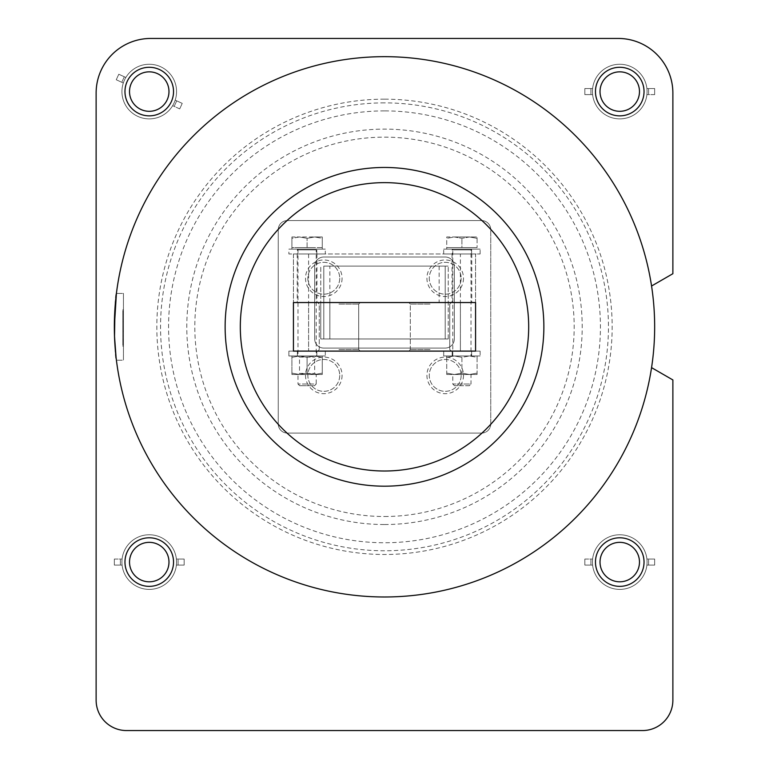 <?xml version="1.0" encoding="UTF-8"?>
<svg xmlns="http://www.w3.org/2000/svg" width="769" height="769" viewBox="0 0 769 769"><rect width="100%" height="100%" fill="white"/><g stroke="black" fill="none" stroke-linecap="round" stroke-linejoin="round"><path stroke-width="0.58" stroke-dasharray="3.85 2.88" d="M137.843 116.398A27.319 27.319 0 0 1 124.424 80.168A27.319 27.319 0 0 1 160.654 66.749A27.319 27.319 0 0 0 124.424 80.168A27.319 27.319 0 0 0 137.843 116.398A27.319 27.319 0 0 0 174.073 102.979A27.319 27.319 0 0 0 160.654 66.749A27.319 27.319 0 0 1 174.073 102.979A27.319 27.319 0 0 1 137.843 116.398A27.319 27.319 0 0 0 174.073 102.979A27.319 27.319 0 0 0 160.654 66.749A27.319 27.319 0 0 1 174.073 102.979A27.319 27.319 0 0 1 137.843 116.398A27.319 27.319 0 0 1 124.424 80.168A27.319 27.319 0 0 1 160.654 66.749A27.319 27.319 0 0 0 124.424 80.168A27.319 27.319 0 0 0 137.843 116.398M139.112 113.639A24.281 24.281 0 0 1 127.183 81.437A24.281 24.281 0 0 1 159.385 69.508A24.281 24.281 0 0 1 171.314 101.71A24.281 24.281 0 0 1 139.112 113.639A24.281 24.281 0 0 1 127.183 81.437A24.281 24.281 0 0 1 159.385 69.508A24.281 24.281 0 0 1 171.314 101.71A24.281 24.281 0 0 1 139.112 113.639M141.006 109.506A19.734 19.734 0 0 0 167.181 99.807A19.734 19.734 0 0 0 157.482 73.641A19.734 19.734 0 0 0 131.316 83.331A19.734 19.734 0 0 0 141.006 109.506M125.837 77.477A27.319 27.319 0 0 0 123.309 82.994A27.319 27.319 0 0 1 125.837 77.477A27.319 27.319 0 0 0 123.309 82.994A27.319 27.319 0 0 1 125.837 77.477L118.791 74.237L125.837 77.477A27.319 27.319 0 0 0 123.309 82.994L116.254 79.755L123.309 82.994A27.319 27.319 0 0 1 125.837 77.477A27.319 27.319 0 0 0 123.309 82.994A27.319 27.319 0 0 1 125.837 77.477L118.791 74.237L116.254 79.755L123.309 82.994L116.254 79.755L123.309 82.994L116.254 79.755L118.791 74.237L125.837 77.477L118.791 74.237L116.254 79.755L118.791 74.237L125.837 77.477M175.188 100.143A27.319 27.319 0 0 1 172.65 105.661A27.319 27.319 0 0 0 175.188 100.143L176.716 100.854L175.188 100.143A27.319 27.319 0 0 1 172.65 105.661L174.188 106.372L172.65 105.661A27.319 27.319 0 0 0 175.188 100.143L182.234 103.382L175.188 100.143M179.706 108.9L172.65 105.661L179.706 108.9L182.234 103.382L179.706 108.9L182.234 103.382L176.716 100.854L182.234 103.382L179.706 108.9M619.756 534.763A27.319 27.319 0 0 1 647.075 562.081A27.319 27.319 0 0 1 619.756 589.4A27.319 27.319 0 0 0 647.075 562.081A27.319 27.319 0 0 0 619.756 534.763A27.319 27.319 0 0 0 592.438 562.081A27.319 27.319 0 0 0 619.756 589.4A27.319 27.319 0 0 1 592.438 562.081A27.319 27.319 0 0 1 619.756 534.763A27.319 27.319 0 0 0 592.438 562.081A27.319 27.319 0 0 0 619.756 589.4A27.319 27.319 0 0 1 592.438 562.081A27.319 27.319 0 0 1 619.756 534.763A27.319 27.319 0 0 1 647.075 562.081A27.319 27.319 0 0 1 619.756 589.4A27.319 27.319 0 0 0 647.075 562.081A27.319 27.319 0 0 0 619.756 534.763M619.756 537.791A24.281 24.281 0 0 1 644.038 562.081A24.281 24.281 0 0 1 619.756 586.363A24.281 24.281 0 0 1 595.466 562.081A24.281 24.281 0 0 1 619.756 537.791A24.281 24.281 0 0 1 644.038 562.081A24.281 24.281 0 0 1 619.756 586.363A24.281 24.281 0 0 1 595.466 562.081A24.281 24.281 0 0 1 619.756 537.791M619.756 542.347A19.734 19.734 0 0 0 600.022 562.081A19.734 19.734 0 0 0 619.756 581.806A19.734 19.734 0 0 0 639.481 562.081A19.734 19.734 0 0 0 619.756 542.347M646.902 565.109A27.319 27.319 0 0 0 646.902 559.044A27.319 27.319 0 0 1 646.902 565.109A27.319 27.319 0 0 0 646.902 559.044A27.319 27.319 0 0 1 646.902 565.109L654.659 565.109L646.902 565.109A27.319 27.319 0 0 0 646.902 559.044L654.659 559.044L646.902 559.044A27.319 27.319 0 0 1 646.902 565.109A27.319 27.319 0 0 0 646.902 559.044A27.319 27.319 0 0 1 646.902 565.109L654.659 565.109L654.659 559.044L646.902 559.044L654.659 559.044L646.902 559.044L654.659 559.044L654.659 565.109L646.902 565.109L654.659 565.109L654.659 559.044L654.659 565.109L646.902 565.109M592.601 565.109A27.319 27.319 0 0 1 592.601 559.044A27.319 27.319 0 0 0 592.601 565.109L590.919 565.109L592.601 565.109A27.319 27.319 0 0 1 592.601 559.044L590.919 559.044L592.601 559.044A27.319 27.319 0 0 0 592.601 565.109L584.844 565.109L592.601 565.109M584.844 559.044L592.601 559.044L584.844 559.044L584.844 565.109L584.844 559.044L584.844 565.109L590.919 565.109L584.844 565.109L584.844 559.044M619.756 118.887A27.319 27.319 0 0 1 592.438 91.569A27.319 27.319 0 0 1 619.756 64.25A27.319 27.319 0 0 0 592.438 91.569A27.319 27.319 0 0 0 619.756 118.887A27.319 27.319 0 0 0 647.075 91.569A27.319 27.319 0 0 0 619.756 64.25A27.319 27.319 0 0 1 647.075 91.569A27.319 27.319 0 0 1 619.756 118.887A27.319 27.319 0 0 0 647.075 91.569A27.319 27.319 0 0 0 619.756 64.25A27.319 27.319 0 0 1 647.075 91.569A27.319 27.319 0 0 1 619.756 118.887A27.319 27.319 0 0 1 592.438 91.569A27.319 27.319 0 0 1 619.756 64.25A27.319 27.319 0 0 0 592.438 91.569A27.319 27.319 0 0 0 619.756 118.887M619.756 115.859A24.281 24.281 0 0 1 595.466 91.569A24.281 24.281 0 0 1 619.756 67.288A24.281 24.281 0 0 1 644.038 91.569A24.281 24.281 0 0 1 619.756 115.859A24.281 24.281 0 0 1 595.466 91.569A24.281 24.281 0 0 1 619.756 67.288A24.281 24.281 0 0 1 644.038 91.569A24.281 24.281 0 0 1 619.756 115.859M619.756 111.303A19.734 19.734 0 0 0 639.481 91.569A19.734 19.734 0 0 0 619.756 71.844A19.734 19.734 0 0 0 600.022 91.569A19.734 19.734 0 0 0 619.756 111.303M592.601 88.541A27.319 27.319 0 0 0 592.601 94.606A27.319 27.319 0 0 1 592.601 88.541A27.319 27.319 0 0 0 592.601 94.606A27.319 27.319 0 0 1 592.601 88.541L584.844 88.541L592.601 88.541A27.319 27.319 0 0 0 592.601 94.606L584.844 94.606L592.601 94.606A27.319 27.319 0 0 1 592.601 88.541A27.319 27.319 0 0 0 592.601 94.606A27.319 27.319 0 0 1 592.601 88.541L584.844 88.541L584.844 94.606L592.601 94.606L584.844 94.606L592.601 94.606L584.844 94.606L584.844 88.541L592.601 88.541L584.844 88.541L584.844 94.606L584.844 88.541L592.601 88.541M646.902 88.541A27.319 27.319 0 0 1 646.902 94.606A27.319 27.319 0 0 0 646.902 88.541L648.594 88.541L646.902 88.541A27.319 27.319 0 0 1 646.902 94.606L648.594 94.606L646.902 94.606A27.319 27.319 0 0 0 646.902 88.541L654.659 88.541L646.902 88.541M654.659 94.606L646.902 94.606L654.659 94.606L654.659 88.541L654.659 94.606L654.659 88.541L648.594 88.541L654.659 88.541L654.659 94.606M149.244 534.763A27.319 27.319 0 0 1 176.562 562.081A27.319 27.319 0 0 1 149.244 589.4A27.319 27.319 0 0 0 176.562 562.081A27.319 27.319 0 0 0 149.244 534.763A27.319 27.319 0 0 0 121.925 562.081A27.319 27.319 0 0 0 149.244 589.4A27.319 27.319 0 0 1 121.925 562.081A27.319 27.319 0 0 1 149.244 534.763A27.319 27.319 0 0 0 121.925 562.081A27.319 27.319 0 0 0 149.244 589.4A27.319 27.319 0 0 1 121.925 562.081A27.319 27.319 0 0 1 149.244 534.763A27.319 27.319 0 0 1 176.562 562.081A27.319 27.319 0 0 1 149.244 589.4A27.319 27.319 0 0 0 176.562 562.081A27.319 27.319 0 0 0 149.244 534.763M149.244 537.791A24.281 24.281 0 0 1 173.534 562.081A24.281 24.281 0 0 1 149.244 586.363A24.281 24.281 0 0 1 124.963 562.081A24.281 24.281 0 0 1 149.244 537.791A24.281 24.281 0 0 1 173.534 562.081A24.281 24.281 0 0 1 149.244 586.363A24.281 24.281 0 0 1 124.963 562.081A24.281 24.281 0 0 1 149.244 537.791M149.244 542.347A19.734 19.734 0 0 0 129.519 562.081A19.734 19.734 0 0 0 149.244 581.806A19.734 19.734 0 0 0 168.978 562.081A19.734 19.734 0 0 0 149.244 542.347M176.399 565.109A27.319 27.319 0 0 0 176.399 559.044A27.319 27.319 0 0 1 176.399 565.109A27.319 27.319 0 0 0 176.399 559.044A27.319 27.319 0 0 1 176.399 565.109L184.156 565.109L176.399 565.109A27.319 27.319 0 0 0 176.399 559.044L184.156 559.044L176.399 559.044A27.319 27.319 0 0 1 176.399 565.109A27.319 27.319 0 0 0 176.399 559.044A27.319 27.319 0 0 1 176.399 565.109L184.156 565.109L184.156 559.044L176.399 559.044L184.156 559.044L176.399 559.044L184.156 559.044L184.156 565.109L176.399 565.109L184.156 565.109L184.156 559.044L184.156 565.109L176.399 565.109M122.098 565.109A27.319 27.319 0 0 1 122.098 559.044A27.319 27.319 0 0 0 122.098 565.109L120.406 565.109L122.098 565.109A27.319 27.319 0 0 1 122.098 559.044L120.406 559.044L122.098 559.044A27.319 27.319 0 0 0 122.098 565.109L114.341 565.109L122.098 565.109M114.341 559.044L122.098 559.044L114.341 559.044L114.341 565.109L114.341 559.044L114.341 565.109L120.406 565.109L114.341 565.109L114.341 559.044M338.966 302.544L360.219 302.544L338.966 302.544M338.966 304.063L358.7 304.063L338.966 304.063M338.966 351.106L360.219 351.106L338.966 351.106M338.966 349.587L358.7 349.587L338.966 349.587M430.034 302.544L408.781 302.544L430.034 302.544M430.034 304.063L410.3 304.063L430.034 304.063M430.034 351.106L408.781 351.106L430.034 351.106M430.034 349.587L410.3 349.587L430.034 349.587M307.091 302.544L316.963 302.544L307.091 302.544M307.091 351.106L316.963 351.106L307.091 351.106M461.909 302.544L452.037 302.544L461.909 302.544M461.909 351.106L452.037 351.106L461.909 351.106M329.863 266.112L448.25 266.112L329.863 266.112L329.863 338.966L329.863 302.544L320.75 302.544L320.75 338.966L448.25 338.966L445.213 338.966L445.213 266.112L323.787 266.112L323.787 338.966L320.75 338.966L448.25 338.966L320.75 338.966L320.75 302.544L293.431 302.544L293.431 351.106L325.306 351.106L288.884 351.106L288.884 355.97L325.306 355.97L288.884 355.97L325.306 355.97L288.884 355.97L288.884 351.106L325.306 351.106L325.306 355.97L325.306 351.106L293.431 351.106L293.431 253.972L288.884 253.972L288.884 249.118L325.306 249.118L288.884 249.118M460.391 302.544L460.391 351.106L480.116 351.106L475.569 351.106L475.569 253.972L443.694 253.972L480.116 253.972L475.569 253.972L475.569 302.544L293.431 302.544L475.569 302.544L475.569 351.106L443.694 351.106L480.116 351.106L443.694 351.106L475.569 351.106L475.569 302.544L329.863 302.544M308.609 302.544L308.609 351.106L288.884 351.106L475.569 351.106L293.431 351.106L293.431 253.972L325.306 253.972L325.306 249.118M448.25 338.966L448.25 266.112L448.25 338.966M463.496 375.397A18.293 18.293 0 0 1 445.213 393.68A18.293 18.293 0 0 1 426.92 375.397A18.293 18.293 0 0 1 445.213 357.104A18.293 18.293 0 0 1 463.496 375.397M461.15 375.397A15.938 15.938 0 0 1 445.213 391.334A15.938 15.938 0 0 1 429.275 375.397A15.938 15.938 0 0 1 445.213 359.459A15.938 15.938 0 0 1 461.15 375.397A15.938 15.938 0 0 1 445.213 391.334A15.938 15.938 0 0 1 429.275 375.397A15.938 15.938 0 0 1 445.213 359.459A15.938 15.938 0 0 1 461.15 375.397M463.496 278.253A18.293 18.293 0 0 1 445.213 296.546A18.293 18.293 0 0 1 426.92 278.253A18.293 18.293 0 0 1 445.213 259.97A18.293 18.293 0 0 1 463.496 278.253M461.15 278.253A15.938 15.938 0 0 1 445.213 294.191A15.938 15.938 0 0 1 429.275 278.253A15.938 15.938 0 0 1 445.213 262.316A15.938 15.938 0 0 1 461.15 278.253A15.938 15.938 0 0 1 445.213 294.191A15.938 15.938 0 0 1 429.275 278.253A15.938 15.938 0 0 1 445.213 262.316A15.938 15.938 0 0 1 461.15 278.253M342.08 278.253A18.293 18.293 0 0 1 323.787 296.546A18.293 18.293 0 0 1 305.504 278.253A18.293 18.293 0 0 1 323.787 259.97A18.293 18.293 0 0 1 342.08 278.253M339.725 278.253A15.938 15.938 0 0 1 323.787 294.191A15.938 15.938 0 0 1 307.85 278.253A15.938 15.938 0 0 1 323.787 262.316A15.938 15.938 0 0 1 339.725 278.253A15.938 15.938 0 0 1 323.787 294.191A15.938 15.938 0 0 1 307.85 278.253A15.938 15.938 0 0 1 323.787 262.316A15.938 15.938 0 0 1 339.725 278.253M342.08 375.397A18.293 18.293 0 0 1 323.787 393.68A18.293 18.293 0 0 1 305.504 375.397A18.293 18.293 0 0 1 323.787 357.104A18.293 18.293 0 0 1 342.08 375.397M339.725 375.397A15.938 15.938 0 0 1 323.787 391.334A15.938 15.938 0 0 1 307.85 375.397A15.938 15.938 0 0 1 323.787 359.459A15.938 15.938 0 0 1 339.725 375.397A15.938 15.938 0 0 1 323.787 391.334A15.938 15.938 0 0 1 307.85 375.397A15.938 15.938 0 0 1 323.787 359.459A15.938 15.938 0 0 1 339.725 375.397M481.634 433.072L287.366 433.072A9.103 9.103 0 0 1 278.253 423.959L278.253 229.691A9.103 9.103 0 0 1 287.366 220.578A9.103 9.103 0 0 0 278.253 229.691L278.253 423.959A9.103 9.103 0 0 0 287.366 433.072L481.634 433.072A9.103 9.103 0 0 0 490.747 423.959L490.747 229.691A9.103 9.103 0 0 0 481.634 220.578L287.366 220.578A9.103 9.103 0 0 0 278.253 229.691L278.253 423.959A9.103 9.103 0 0 0 287.366 433.072L481.634 433.072A9.103 9.103 0 0 0 490.747 423.959L490.747 229.691A9.103 9.103 0 0 0 481.634 220.578L287.366 220.578A9.103 9.103 0 0 0 278.253 229.691L278.253 423.959A9.103 9.103 0 0 0 287.366 433.072L481.634 433.072A9.103 9.103 0 0 0 490.747 423.959A9.103 9.103 0 0 1 481.634 433.072M481.634 220.578A9.103 9.103 0 0 1 490.747 229.691A9.103 9.103 0 0 0 481.634 220.578L287.366 220.578L481.634 220.578M323.787 348.078L445.213 348.078A9.103 9.103 0 0 0 454.316 338.966L454.316 266.112A9.103 9.103 0 0 0 445.213 257.009L323.787 257.009A9.103 9.103 0 0 0 314.684 266.112L314.684 338.966A9.103 9.103 0 0 0 323.787 348.078L445.213 348.078A9.103 9.103 0 0 0 454.316 338.966L454.316 266.112A9.103 9.103 0 0 0 445.213 257.009L323.787 257.009A9.103 9.103 0 0 0 314.684 266.112L314.684 338.966A9.103 9.103 0 0 0 323.787 348.078L445.213 348.078A9.103 9.103 0 0 0 454.316 338.966L454.316 266.112A9.103 9.103 0 0 0 445.213 257.009L323.787 257.009A9.103 9.103 0 0 0 314.684 266.112L314.684 338.966A9.103 9.103 0 0 0 323.787 348.078L445.213 348.078A9.103 9.103 0 0 0 454.316 338.966L454.316 266.112A9.103 9.103 0 0 0 445.213 257.009L323.787 257.009A9.103 9.103 0 0 0 314.684 266.112L314.684 338.966A9.103 9.103 0 0 0 323.787 348.078M316.809 351.106L316.809 355.97L297.382 355.97L316.809 355.97L297.382 355.97L316.809 355.97L316.809 351.106L297.382 351.106L297.382 355.97L297.382 351.106L316.809 351.106M443.694 351.106L443.694 355.97L480.116 355.97L443.694 355.97L480.116 355.97L443.694 355.97L443.694 351.106M480.116 351.106L480.116 355.97L480.116 351.106M471.618 351.106L471.618 355.97L452.191 355.97L471.618 355.97L452.191 355.97L471.618 355.97L471.618 351.106L452.191 351.106L452.191 355.97L452.191 351.106L471.618 351.106M316.203 355.97L297.988 356.047L316.203 356.047L314.684 357.104L314.684 373.417L316.203 374.484L297.988 374.484L316.203 374.484L297.988 374.484L316.203 374.484L316.203 384.029L297.988 384.029L297.988 374.484L299.506 373.417L314.684 373.417L299.506 373.417L299.506 357.104L297.988 355.97L316.203 355.97L297.988 355.97L297.988 249.877A0.759 0.759 0 0 0 297.382 249.127L316.809 249.127L297.382 249.127L297.382 253.972L316.809 253.972L316.809 249.127A0.759 0.759 0 0 0 316.203 249.877L297.988 249.877L316.203 249.877L316.203 355.97L297.988 355.97L316.203 355.97M299.506 357.104L314.684 357.104L299.506 357.104M291.912 355.97L299.506 355.97L291.912 355.97L291.912 373.128L299.506 374.484L291.912 374.484L314.684 374.484L299.506 374.484L307.091 373.128L314.684 374.484L322.269 373.128L322.269 374.484L314.684 374.484L307.091 373.128L299.506 374.484L291.912 373.128L291.912 374.484L291.912 373.128L299.506 374.484L314.684 374.484L291.912 374.484L299.506 374.484L307.091 373.128L314.684 374.484L322.269 373.128L314.684 374.484L307.091 373.128L299.506 374.484L291.912 373.128L291.912 374.484L291.912 357.325L299.506 355.97L314.684 355.97L299.506 355.97L307.091 357.325L307.091 373.128L307.091 357.325L314.684 355.97L322.269 355.97L314.684 355.97L322.269 357.325L322.269 373.128L314.684 374.484L322.269 374.484L322.269 373.128L322.269 374.484L314.684 374.484L322.269 374.484L322.269 355.97L322.269 357.325L314.684 355.97L307.091 357.325L299.506 355.97L291.912 357.325L291.912 355.97L291.912 373.128L291.912 357.325L299.506 355.97L307.091 357.325L307.091 373.128L307.091 357.325L314.684 355.97L307.091 357.325L299.506 355.97L291.912 357.325L291.912 355.97L314.684 355.97L322.269 357.325L322.269 373.128L322.269 357.325L314.684 355.97L322.269 355.97L322.269 357.325L322.269 355.97L291.912 355.97M307.091 253.972L316.963 253.972L307.091 253.972M316.809 253.972L297.382 253.972M461.909 253.972L452.037 253.972L461.909 253.972M452.191 253.972L471.618 253.972L471.618 249.127L452.191 249.127L471.618 249.127A0.759 0.759 0 0 0 471.013 249.877L452.797 249.877A0.759 0.759 0 0 0 452.191 249.127L452.191 253.972L471.618 253.972M452.797 355.97L452.797 249.877L471.013 249.877L471.013 355.97L452.797 355.97L471.013 355.97M116.407 293.431L123.444 293.431L123.444 360.219L123.444 293.431L123.444 360.219L116.407 360.219L123.444 360.219L123.444 293.431L116.407 293.431C114.158 291.355 114.148 362.237 116.407 360.219M114.504 317.309L114.437 319.375M114.437 334.227L114.504 336.303M325.306 253.972L293.431 253.972L308.609 253.972L308.609 351.106L460.391 351.106L460.391 253.972L475.569 253.972L288.884 253.972M291.912 249.118L322.269 249.118L291.912 249.118L291.912 247.599L314.684 247.599L291.912 247.599L291.912 238.332L299.506 236.977L314.684 236.977L299.506 236.977L307.091 238.332L314.684 236.977L322.269 236.977L314.684 236.977L307.091 238.332L299.506 236.977L291.912 238.332L291.912 236.977L299.506 236.977L291.912 236.977L291.912 247.599M322.269 247.599L299.506 247.599L322.269 247.599L322.269 236.977L322.269 238.332L314.684 236.977L322.269 238.332L322.269 249.118M443.694 253.972L443.694 249.118L480.116 249.118L443.694 249.118M480.116 253.972L480.116 249.118M446.731 249.118L477.088 249.118L446.731 249.118L446.731 247.599L454.316 247.599L446.731 247.599L446.731 236.977L469.494 236.977L454.316 236.977L446.731 238.332L454.316 236.977L461.909 238.332L454.316 236.977L446.731 236.977L446.731 247.599L469.494 247.599L446.731 247.599M477.088 247.599L469.494 247.599L477.088 247.599L477.088 238.332L469.494 236.977L477.088 236.977L469.494 236.977L461.909 238.332L469.494 236.977L477.088 238.332L477.088 236.977L477.088 247.599L461.909 247.599L461.909 238.332L461.909 247.599L454.316 247.599L477.088 247.599L477.088 249.118M469.33 385.711L454.479 385.711L469.33 385.711L471.013 384.029L452.797 384.029L452.797 374.484L471.013 374.484L452.797 374.484M454.479 385.711L452.797 384.029L471.013 384.029L471.013 374.484M299.67 385.711L297.988 384.029L316.203 384.029L314.521 385.711L299.67 385.711L314.521 385.711M384.5 102.873A223.952 223.952 0 0 0 160.548 326.825A223.952 223.952 0 0 0 384.5 550.777A223.952 223.952 0 0 0 608.452 326.825A223.952 223.952 0 0 0 384.5 102.873M384.5 110.899A215.926 215.926 0 0 0 168.574 326.825A215.926 215.926 0 0 0 384.5 542.751A215.926 215.926 0 0 0 600.426 326.825A215.926 215.926 0 0 0 384.5 110.899M384.5 516.508A189.683 189.683 0 0 0 574.183 326.825A189.683 189.683 0 0 0 384.5 137.142A189.683 189.683 0 0 0 194.817 326.825A189.683 189.683 0 0 0 384.5 516.508M384.5 524.535A197.71 197.71 0 0 0 582.21 326.825A197.71 197.71 0 0 0 384.5 129.115A197.71 197.71 0 0 0 186.79 326.825A197.71 197.71 0 0 0 384.5 524.535M384.5 99.163A227.662 227.662 0 0 0 156.838 326.825A227.662 227.662 0 0 0 384.5 554.487A227.662 227.662 0 0 0 612.162 326.825A227.662 227.662 0 0 0 384.5 99.163M651.564 367.64A270.159 270.159 0 0 1 384.5 596.984A270.159 270.159 0 0 1 114.341 326.825A270.159 270.159 0 0 1 384.5 56.666A270.159 270.159 0 0 1 654.659 326.825A270.159 270.159 0 0 1 384.5 596.984A270.159 270.159 0 0 1 114.341 326.825A270.159 270.159 0 0 1 384.5 56.666A270.159 270.159 0 0 1 651.564 286.01L672.875 273.706L672.875 93.087A54.637 54.637 0 0 0 618.238 38.45L150.762 38.45A54.637 54.637 0 0 0 96.125 93.087L96.125 700.194A30.356 30.356 0 0 0 126.481 730.55L642.519 730.55A30.356 30.356 0 0 0 672.875 700.194L672.875 379.944L651.564 367.64A270.159 270.159 0 0 1 384.5 596.984A270.159 270.159 0 0 1 114.341 326.825A270.159 270.159 0 0 1 384.5 56.666A270.159 270.159 0 0 1 651.564 286.01M114.764 342.022L114.61 339.004L114.764 342.022M323.787 338.966L445.213 338.966L323.787 338.966L445.213 338.966L445.213 266.112L323.787 266.112L323.787 338.966M116.215 358.585L116.119 357.768M115.533 352.24L115.408 350.808M114.514 336.639L114.341 326.806M490.747 423.959L490.747 229.691L490.747 423.959M584.844 88.541L584.844 94.606L584.844 88.541L590.919 88.541L584.844 88.541L584.844 94.606L584.844 88.541M184.156 565.109L184.156 559.044L184.156 565.109L178.081 565.109L184.156 565.109L184.156 559.044L184.156 565.109M654.659 565.109L654.659 559.044L654.659 565.109L648.594 565.109L654.659 565.109L654.659 559.044L654.659 565.109M118.791 74.237L116.254 79.755L118.791 74.237L124.309 76.775L118.791 74.237L116.254 79.755L118.791 74.237M308.609 253.972L460.391 253.972M320.75 338.966L320.75 266.112L320.75 338.966M446.731 374.484L469.494 374.484L446.731 374.484L446.731 373.128L454.316 374.484L461.909 373.128L469.494 374.484L477.088 373.128L469.494 374.484L461.909 373.128L454.316 374.484L446.731 373.128L446.731 374.484M477.088 374.484L469.494 374.484L477.088 374.484L477.088 373.128L477.088 374.484M477.088 357.325L477.088 373.128L477.088 357.325L469.494 355.97L461.909 357.325L461.909 373.128L461.909 357.325L469.494 355.97L477.088 357.325L477.088 355.97L477.088 357.325M446.731 357.325L446.731 373.128L446.731 357.325L454.316 355.97L461.909 357.325L454.316 355.97L446.731 357.325L446.731 355.97L446.731 357.325M454.316 355.97L477.088 355.97L454.316 355.97M307.091 247.599L307.091 238.332L307.091 247.599M123.444 339.042L123.444 330.949L123.444 343.926L123.444 339.042L122.838 339.042L122.838 333.833L123.444 333.833M123.444 319.423L123.444 309.619L123.444 319.423L122.838 319.423L122.838 328.93L123.444 328.93M123.444 336.793L123.444 342.272L123.444 336.793L122.838 336.793L122.838 338.11L123.444 338.11M123.444 321.798L123.444 312.003L123.444 321.798L122.838 321.798L122.838 331.314L123.444 331.314M122.838 331.314L122.838 312.003L122.838 321.519L123.444 321.519M122.838 312.003L123.444 312.003M122.838 314.165L123.444 314.165M122.838 321.663L123.444 321.663M122.838 329.151L123.444 329.151M122.838 338.11L122.838 342.272L122.838 340.254L123.444 340.254L122.838 340.254L122.838 336.793M122.838 342.272L123.444 342.272L122.838 342.272M122.838 328.93L122.838 309.619L122.838 319.135L123.444 319.135M122.838 309.619L123.444 309.619M122.838 311.781L123.444 311.781M122.838 319.279L123.444 319.279M122.838 326.767L123.444 326.767M122.838 333.833L122.838 346.233L122.838 330.949L122.838 343.926L123.444 343.926M122.838 343.926L122.838 339.042M122.838 339.677L123.444 339.677M122.838 330.949L123.444 330.949M122.838 346.233L123.444 346.233L122.838 346.233M122.838 335.765L123.444 335.765M122.838 345.944L123.444 345.944M122.838 339.148L123.444 339.148M122.838 331.814L123.444 331.814M124.309 76.775L121.771 82.293L124.309 76.775M176.716 100.854L174.188 106.372L176.716 100.854M648.594 565.109L648.594 559.044L648.594 565.109M590.919 565.109L590.919 559.044L590.919 565.109M590.919 88.541L590.919 94.606L590.919 88.541M648.594 88.541L648.594 94.606L648.594 88.541M178.081 565.109L178.081 559.044L178.081 565.109M120.406 565.109L120.406 559.044L120.406 565.109M439.137 266.112L439.137 302.544M122.838 341.398L123.444 341.398M319.241 304.063L317.722 302.544L319.241 304.063L319.241 349.587L317.722 351.106L319.241 349.587L319.241 304.063M410.3 304.063L408.781 302.544L410.3 304.063L410.3 349.587L408.781 351.106L410.3 349.587L410.3 304.063M297.228 253.972L297.228 302.544M452.037 253.972L452.037 302.544M358.7 304.063L358.7 349.587L360.219 351.106L358.7 349.587L358.7 304.063L360.219 302.544L358.7 304.063M449.759 304.063L449.759 349.587L451.278 351.106L449.759 349.587L449.759 304.063L451.278 302.544L449.759 304.063M471.772 253.972L471.772 302.544M316.963 253.972L316.963 302.544"/><path stroke-width="1.15" d="M159.385 69.508A24.281 24.281 0 0 0 127.183 81.437A24.281 24.281 0 0 0 139.112 113.639A24.281 24.281 0 0 0 171.314 101.71A24.281 24.281 0 0 0 159.385 69.508A24.281 24.281 0 0 0 127.183 81.437A24.281 24.281 0 0 0 139.112 113.639A24.281 24.281 0 0 0 171.314 101.71A24.281 24.281 0 0 0 159.385 69.508M141.006 109.506A19.734 19.734 0 0 0 167.181 99.807A19.734 19.734 0 0 0 157.482 73.641A19.734 19.734 0 0 0 131.316 83.331A19.734 19.734 0 0 0 141.006 109.506M619.756 586.363A24.281 24.281 0 0 0 644.038 562.081A24.281 24.281 0 0 0 619.756 537.791A24.281 24.281 0 0 0 595.466 562.081A24.281 24.281 0 0 0 619.756 586.363A24.281 24.281 0 0 0 644.038 562.081A24.281 24.281 0 0 0 619.756 537.791A24.281 24.281 0 0 0 595.466 562.081A24.281 24.281 0 0 0 619.756 586.363M619.756 542.347A19.734 19.734 0 0 0 600.022 562.081A19.734 19.734 0 0 0 619.756 581.806A19.734 19.734 0 0 0 639.481 562.081A19.734 19.734 0 0 0 619.756 542.347M619.756 67.288A24.281 24.281 0 0 0 595.466 91.569A24.281 24.281 0 0 0 619.756 115.859A24.281 24.281 0 0 0 644.038 91.569A24.281 24.281 0 0 0 619.756 67.288A24.281 24.281 0 0 0 595.466 91.569A24.281 24.281 0 0 0 619.756 115.859A24.281 24.281 0 0 0 644.038 91.569A24.281 24.281 0 0 0 619.756 67.288M619.756 111.303A19.734 19.734 0 0 0 639.481 91.569A19.734 19.734 0 0 0 619.756 71.844A19.734 19.734 0 0 0 600.022 91.569A19.734 19.734 0 0 0 619.756 111.303M149.244 586.363A24.281 24.281 0 0 0 173.534 562.081A24.281 24.281 0 0 0 149.244 537.791A24.281 24.281 0 0 0 124.963 562.081A24.281 24.281 0 0 0 149.244 586.363A24.281 24.281 0 0 0 173.534 562.081A24.281 24.281 0 0 0 149.244 537.791A24.281 24.281 0 0 0 124.963 562.081A24.281 24.281 0 0 0 149.244 586.363M149.244 542.347A19.734 19.734 0 0 0 129.519 562.081A19.734 19.734 0 0 0 149.244 581.806A19.734 19.734 0 0 0 168.978 562.081A19.734 19.734 0 0 0 149.244 542.347M293.431 302.544L475.569 302.544L475.569 351.106L293.431 351.106L293.431 302.544M114.514 336.639L114.994 307.994L116.129 295.777M116.09 296.103L114.504 317.309M114.437 319.375L114.437 334.227M114.504 336.303L116.09 357.527M116.129 357.854L115.408 350.808M384.5 56.666A270.159 270.159 0 0 1 654.659 326.825A270.159 270.159 0 0 1 384.5 596.984A270.159 270.159 0 0 1 114.341 326.825A270.159 270.159 0 0 1 384.5 56.666M384.5 167.459A159.366 159.366 0 0 1 543.866 326.825A159.366 159.366 0 0 1 384.5 486.191A159.366 159.366 0 0 1 225.134 326.825A159.366 159.366 0 0 1 384.5 167.459M384.5 182.638A144.188 144.188 0 0 1 528.688 326.825A144.188 144.188 0 0 1 384.5 471.013A144.188 144.188 0 0 1 240.312 326.825A144.188 144.188 0 0 1 384.5 182.638M651.564 286.01L672.875 273.706L672.875 93.087A54.637 54.637 0 0 0 618.238 38.45L150.762 38.45A54.637 54.637 0 0 0 96.125 93.087L96.125 700.194A30.356 30.356 0 0 0 126.481 730.55L642.519 730.55A30.356 30.356 0 0 0 672.875 700.194L672.875 379.944L651.564 367.64M116.407 360.219L116.215 358.585M116.119 357.768L115.533 352.24M114.341 326.806L116.407 293.431"/></g></svg>
